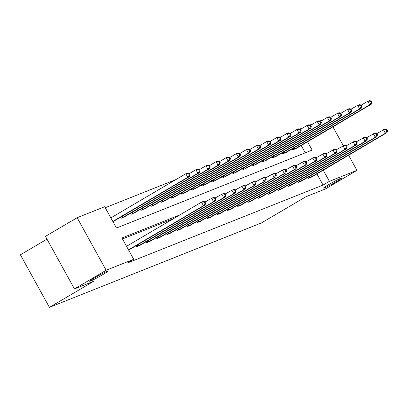 <?xml version="1.0" encoding="UTF-8"?>
<svg xmlns="http://www.w3.org/2000/svg" width="408" height="408" viewBox="0 0 408 408"><rect width="100%" height="100%" fill="white"/><g stroke="black" fill="none" stroke-linecap="round" stroke-linejoin="round"><path stroke-width="0.61" d="M328.527 184.712A10.404 0.617 -28.9 0 1 341.782 178.031A10.404 0.617 -28.9 0 1 336.819 181.407A10.404 0.617 -28.9 0 1 323.564 188.088A10.404 0.617 -28.9 0 1 328.527 184.712M94.595 277.884A10.404 0.617 -28.9 0 1 107.85 271.203A10.404 0.617 -28.9 0 1 102.887 274.579A10.404 0.617 -28.9 0 1 89.633 281.26A10.404 0.617 -28.9 0 1 94.595 277.884M46.991 239.144L20.4 254.806L49.414 307.362L261.569 222.865L305.939 196.727L325.252 189.037L356.944 170.371L329.404 181.341L323.238 170.172M49.414 307.362L93.784 281.229L74.47 288.92L45.456 236.365L77.148 217.699L104.693 206.729L116.453 228.036L312.151 150.088L307.555 141.76M175.96 179.551L105.239 207.718M299.957 129.04L303.608 127.5M309.917 124.991L313.716 123.476M320.025 120.962L323.825 119.447M305.266 152.832L301.216 145.493M112.883 221.57L114.719 220.636M120.447 217.265L121.033 218.321L124.828 216.612M130.555 213.236L131.141 214.297L134.936 212.583M140.663 209.212L141.25 210.273L145.049 208.559M150.771 205.188L151.358 206.244L155.157 204.53M160.885 201.159L161.466 202.22L165.266 200.506M170.993 197.135L171.574 198.191L175.374 196.483M181.101 193.106L181.688 194.167L185.482 192.454M191.209 189.083L191.796 190.138L195.59 188.43M201.317 185.054L201.904 186.114L205.703 184.401M211.426 181.03L212.012 182.085L215.812 180.377M221.539 177.001L222.12 178.061L225.92 176.348M231.647 172.977L232.229 174.032L236.028 172.324M241.755 168.948L242.337 170.009L246.136 168.295M251.864 164.924L252.45 165.98L256.244 164.271M261.972 160.895L262.558 161.956L266.353 160.242M272.08 156.871L272.666 157.932L276.466 156.218M282.188 152.842L282.775 153.903L286.574 152.189M292.301 148.818L292.883 149.879L296.682 148.165M179.816 214.929L121.941 237.976L133.702 259.284L127.362 263.017L323.065 185.074L316.899 173.905M173.476 218.662L122.487 238.971M128.566 249.976L130.402 249.048M136.129 245.672L136.716 246.733L140.51 245.019M146.237 241.648L146.824 242.704L150.618 240.995M156.346 237.619L156.932 238.68L160.732 236.966M166.454 233.595L167.04 234.651L170.84 232.942M176.567 229.566L177.149 230.627L180.948 228.914M186.675 225.542L187.257 226.598L191.056 224.89M196.784 221.513L197.37 222.574L201.164 220.861M206.892 217.489L207.478 218.55L211.273 216.837M217 213.466L217.586 214.521L221.386 212.808M227.108 209.437L227.695 210.497L231.494 208.784M237.221 205.413L237.803 206.468L241.602 204.76M247.33 201.384L247.911 202.445L251.71 200.731M257.438 197.36L258.019 198.416L261.819 196.707M267.546 193.331L268.132 194.392L271.927 192.678M277.654 189.307L278.241 190.363L282.035 188.654M287.762 185.278L288.349 186.339L292.148 184.625M297.871 181.254L298.457 182.31L302.257 180.601M307.984 177.225L308.565 178.286L312.365 176.572M74.47 288.92L106.162 270.254L77.148 217.699M332.908 126.827L343.312 145.676M348.59 155.239L356.944 170.371M323.065 185.074L329.404 181.341M133.702 259.284L106.162 270.254M300.645 129.249L300.39 128.785M128.5 249.859L203.444 205.714L205.066 205.071L129.443 249.63M126.541 246.31L201.486 202.164L203.102 201.516L204.857 201.807L204.204 202.067L204.989 203.485L205.637 203.225L204.857 201.807M204.989 203.485L203.444 205.714L201.486 202.164L204.204 202.067M205.066 205.071L205.637 203.225M113.761 221.218L189.383 176.659L187.762 177.307L185.803 173.757L110.859 217.898M188.522 173.655L185.803 173.757L187.42 173.109L189.174 173.4L188.522 173.655L189.307 175.078L189.955 174.818L189.174 173.4M189.307 175.078L187.762 177.307L112.817 221.447M189.955 174.818L189.383 176.659M137.761 246.315L213.552 201.69L215.174 201.042L139.551 245.601M204.979 202.031L213.216 197.492L214.965 197.778L214.317 198.038L215.098 199.461L215.745 199.201L214.965 197.778M215.098 199.461L213.552 201.69L211.594 198.14L214.317 198.038M215.174 201.042L215.745 199.201M147.869 242.286L223.661 197.661L225.282 197.018L149.66 241.577M215.087 198.007L223.324 193.469L225.073 193.754L224.425 194.014L225.211 195.432L225.859 195.177L225.073 193.754M225.211 195.432L223.661 197.661L221.702 194.111L224.425 194.014M225.282 197.018L225.859 195.177M123.869 217.194L199.492 172.635L197.87 173.278L195.911 169.728L189.297 173.624M198.635 169.631L195.911 169.728L197.533 169.085L199.282 169.371L198.635 169.631L199.415 171.049L200.063 170.794L199.282 169.371M199.415 171.049L197.87 173.278L122.079 217.908M200.063 170.794L199.492 172.635M133.977 213.165L209.6 168.606L207.978 169.254L206.02 165.704L199.405 169.601M208.743 165.602L206.02 165.704L207.641 165.056L209.391 165.347L208.743 165.602L209.528 167.025L210.176 166.765L209.391 165.347M209.528 167.025L207.978 169.254L132.187 213.879M210.176 166.765L209.6 168.606M157.983 238.262L233.774 193.637L235.391 192.989L159.773 237.548M225.196 193.979L233.432 189.44L235.181 189.73L234.534 189.985L235.319 191.408L235.967 191.148L235.181 189.73M235.319 191.408L233.774 193.637L231.81 190.087L234.534 189.985M235.391 192.989L235.967 191.148M168.091 234.238L243.882 189.608L245.499 188.965L169.881 233.524M235.304 189.955L243.54 185.416L245.29 185.701L244.642 185.961L245.427 187.379L246.075 187.124L245.29 185.701M245.427 187.379L243.882 189.608L241.919 186.058L244.642 185.961M245.499 188.965L246.075 187.124M178.199 230.209L253.99 185.584L255.612 184.936L179.989 229.495M245.417 185.926L253.649 181.387L255.398 181.677L254.75 181.932L255.536 183.355L256.183 183.095L255.398 181.677M255.536 183.355L253.99 185.584L252.027 182.034L254.75 181.932M255.612 184.936L256.183 183.095M144.09 209.141L219.708 164.582L218.091 165.23L216.128 161.675L209.513 165.571M218.851 161.578L216.128 161.675L217.75 161.032L219.499 161.318L218.851 161.578L219.637 162.996L220.284 162.741L219.499 161.318M219.637 162.996L218.091 165.23L142.3 209.855M220.284 162.741L219.708 164.582M154.199 205.112L229.816 160.558L228.2 161.201L226.236 157.651L219.626 161.548M228.959 157.549L226.236 157.651L227.858 157.004L229.607 157.294L228.959 157.549L229.745 158.972L230.393 158.712L229.607 157.294M229.745 158.972L228.2 161.201L152.408 205.826M230.393 158.712L229.816 160.558M164.307 201.088L239.929 156.529L238.308 157.177L236.344 153.622L229.735 157.519M239.068 153.525L236.344 153.622L237.966 152.98L239.715 153.265L239.068 153.525L239.853 154.943L240.501 154.688L239.715 153.265M239.853 154.943L238.308 157.177L162.517 201.802M240.501 154.688L239.929 156.529M188.307 226.185L264.098 181.555L265.72 180.912L190.097 225.471M255.525 181.902L263.757 177.363L265.506 177.648L264.858 177.908L265.644 179.326L266.291 179.071L265.506 177.648M265.644 179.326L264.098 181.555L262.14 178.005L264.858 177.908M265.72 180.912L266.291 179.071M174.415 197.059L250.038 152.505L248.416 153.148L246.458 149.598L239.843 153.495M249.176 149.496L246.458 149.598L248.074 148.951L249.824 149.241L249.176 149.496L249.961 150.919L250.609 150.659L249.824 149.241M249.961 150.919L248.416 153.148L172.625 197.773M250.609 150.659L250.038 152.505M198.416 222.156L274.207 177.531L275.828 176.883L200.206 221.442M265.634 177.878L273.865 173.334L275.619 173.624L274.972 173.879L275.752 175.302L276.4 175.042L275.619 173.624M275.752 175.302L274.207 177.531L272.248 173.981L274.972 173.879M275.828 176.883L276.4 175.042M184.523 193.035L260.146 148.476L258.524 149.124L256.566 145.569L249.951 149.466M259.289 145.472L256.566 145.569L258.182 144.927L259.937 145.212L259.289 145.472L260.069 146.89L260.717 146.635L259.937 145.212M260.069 146.89L258.524 149.124L182.733 193.749M260.717 146.635L260.146 148.476M208.524 218.132L284.315 173.507L285.937 172.859L210.314 217.418M275.742 173.849L283.978 169.31L285.728 169.595L285.08 169.856L285.86 171.273L286.508 171.018L285.728 169.595M285.86 171.273L284.315 173.507L282.356 169.952L285.08 169.856M285.937 172.859L286.508 171.018M194.631 189.006L270.254 144.452L268.632 145.095L266.674 141.545L260.059 145.442M269.397 141.449L266.674 141.545L268.296 140.898L270.045 141.188L269.397 141.449L270.178 142.866L270.825 142.606L270.045 141.188M270.178 142.866L268.632 145.095L192.841 189.72M270.825 142.606L270.254 144.452M218.632 214.103L294.423 169.478L296.045 168.835L220.427 213.389M285.85 169.825L294.086 165.281L295.836 165.571L295.188 165.826L295.973 167.249L296.621 166.989L295.836 165.571M295.973 167.249L294.423 169.478L292.465 165.929L295.188 165.826M296.045 168.835L296.621 166.989M204.745 184.982L280.362 140.423L278.74 141.071L276.782 137.516L270.167 141.413M279.505 137.419L276.782 137.516L278.404 136.874L280.153 137.159L279.505 137.419L280.291 138.842L280.939 138.582L280.153 137.159M280.291 138.842L278.74 141.071L202.949 185.696M280.939 138.582L280.362 140.423M228.745 210.079L304.536 165.454L306.153 164.806L230.535 209.365M295.958 165.796L304.195 161.257L305.944 161.542L305.296 161.803L306.082 163.22L306.729 162.965L305.944 161.542M306.082 163.22L304.536 165.454L302.573 161.899L305.296 161.803M306.153 164.806L306.729 162.965M214.853 180.958L290.47 136.399L288.854 137.042L286.89 133.493L280.276 137.389M289.614 133.396L286.89 133.493L288.512 132.845L290.261 133.136L289.614 133.396L290.399 134.813L291.047 134.553L290.261 133.136M290.399 134.813L288.854 137.042L213.063 181.667M291.047 134.553L290.47 136.399M238.853 206.05L314.645 161.425L316.261 160.783L240.644 205.336M306.071 161.772L314.303 157.228L316.052 157.519L315.404 157.774L316.19 159.196L316.837 158.936L316.052 157.519M316.19 159.196L314.645 161.425L312.681 157.876L315.404 157.774M316.261 160.783L316.837 158.936M224.961 176.929L300.579 132.371L298.962 133.018L296.999 129.469L290.389 133.36M299.722 129.367L296.999 129.469L298.62 128.821L300.37 129.112L299.722 129.367L300.507 130.79L301.155 130.529L300.37 129.112M300.507 130.79L298.962 133.018L223.171 177.643M301.155 130.529L300.579 132.371M248.962 202.026L324.753 157.401L326.375 156.754L250.752 201.312M316.18 157.743L324.411 153.204L326.16 153.49L325.513 153.75L326.298 155.173L326.946 154.912L326.16 153.49M326.298 155.173L324.753 157.401L322.794 153.847L325.513 153.75M326.375 156.754L326.946 154.912M235.069 172.905L310.692 128.347L309.07 128.989L307.112 125.44L300.497 129.336M309.83 125.343L307.112 125.44L308.728 124.797L310.478 125.083L309.83 125.343L310.615 126.761L311.263 126.506L310.478 125.083M310.615 126.761L309.07 128.989L233.279 173.614M311.263 126.506L310.692 128.347M259.07 197.997L334.861 153.372L336.483 152.73L260.86 197.288M326.288 153.719L334.519 149.175L336.269 149.466L335.621 149.726L336.406 151.144L337.054 150.884L336.269 149.466M336.406 151.144L334.861 153.372L332.903 149.823L335.621 149.726M336.483 152.73L337.054 150.884M245.177 168.876L320.8 124.318L319.178 124.965L317.22 121.416L310.605 125.307M319.938 121.314L317.22 121.416L318.837 120.768L320.591 121.059L319.938 121.314L320.724 122.737L321.371 122.477L320.591 121.059M320.724 122.737L319.178 124.965L243.387 169.59M321.371 122.477L320.8 124.318M269.178 193.973L344.969 149.348L346.591 148.701L270.968 193.259M336.396 149.69L344.627 145.151L346.382 145.437L345.734 145.697L346.514 147.12L347.162 146.86L346.382 145.437M346.514 147.12L344.969 149.348L343.011 145.794L345.734 145.697M346.591 148.701L347.162 146.86M255.286 164.852L330.908 120.294L329.287 120.936L327.328 117.387L320.714 121.283M330.052 117.29L327.328 117.387L328.95 116.744L330.699 117.03L330.052 117.29L330.832 118.708L331.48 118.453L330.699 117.03M330.832 118.708L329.287 120.936L253.496 165.566M331.48 118.453L330.908 120.294M279.286 189.944L355.077 145.319L356.699 144.677L281.076 189.236M346.504 145.666L354.741 141.122L356.49 141.413L355.842 141.673L356.623 143.091L357.275 142.836L356.49 141.413M356.623 143.091L355.077 145.319L353.119 141.77L355.842 141.673M356.699 144.677L357.275 142.836M265.394 160.823L341.017 116.265L339.395 116.912L337.436 113.363L330.822 117.259M340.16 113.261L337.436 113.363L339.058 112.715L340.808 113.006L340.16 113.261L340.94 114.684L341.593 114.424L340.808 113.006M340.94 114.684L339.395 116.912L263.604 161.537M341.593 114.424L341.017 116.265M289.4 185.921L365.191 141.296L366.807 140.648L291.19 185.207M356.612 141.637L364.849 137.098L366.598 137.389L365.95 137.644L366.736 139.067L367.384 138.807L366.598 137.389M366.736 139.067L365.191 141.296L363.227 137.746L365.95 137.644M366.807 140.648L367.384 138.807M275.507 156.799L351.125 112.241L349.508 112.883L347.545 109.334L340.93 113.23M350.268 109.237L347.545 109.334L349.166 108.691L350.916 108.977L350.268 109.237L351.053 110.655L351.701 110.4L350.916 108.977M351.053 110.655L349.508 112.883L273.717 157.514M351.701 110.4L351.125 112.241M299.508 181.891L375.299 137.266L376.916 136.624L301.298 181.183M366.721 137.613L374.957 133.074L376.706 133.36L376.059 133.62L376.844 135.038L377.492 134.783L376.706 133.36M376.844 135.038L375.299 137.266L373.335 133.717L376.059 133.62M376.916 136.624L377.492 134.783M285.615 152.77L361.233 108.217L359.616 108.859L357.653 105.31L351.038 109.206M360.376 105.208L357.653 105.31L359.275 104.662L361.024 104.953L360.376 105.208L361.162 106.631L361.809 106.371L361.024 104.953M361.162 106.631L359.616 108.859L283.825 153.484M361.809 106.371L361.233 108.217M309.616 177.868L385.407 133.243L387.024 132.595L311.406 177.154M376.834 133.584L385.065 129.045L386.815 129.336L386.167 129.591L386.952 131.014L387.6 130.754L386.815 129.336M386.952 131.014L385.407 133.243L383.444 129.693L386.167 129.591M387.024 132.595L387.6 130.754M295.724 148.747L371.341 104.188L369.725 104.836L367.761 101.281L361.151 105.177M370.484 101.184L367.761 101.281L369.383 100.638L371.132 100.924L370.484 101.184L371.27 102.602L371.918 102.347L371.132 100.924M371.27 102.602L369.725 104.836L293.933 149.461M371.918 102.347L371.341 104.188M137.986 246.187L137.317 244.973M138.506 245.891L137.833 244.673M148.094 242.163L147.426 240.95M148.614 241.868L147.941 240.644M122.15 216.26L122.823 217.484M121.635 216.566L122.303 217.78M132.258 212.236L132.931 213.455M131.743 212.537L132.411 213.756M158.207 238.139L157.534 236.921M158.727 237.839L158.049 236.62M168.315 234.11L167.642 232.897M168.835 233.815L168.157 232.591M178.424 230.087L177.75 228.868M178.944 229.786L178.27 228.567M142.367 208.208L143.045 209.431M141.851 208.514L142.525 209.727M152.475 204.184L153.153 205.403M151.96 204.484L152.633 205.703M162.588 200.155L163.261 201.379M162.068 200.461L162.741 201.674M188.532 226.058L187.859 224.844M189.052 225.762L188.379 224.538M172.696 196.131L173.369 197.35M172.176 196.437L172.849 197.651M198.64 222.034L197.972 220.815M199.16 221.733L198.487 220.514M182.804 192.102L183.478 193.326M182.289 192.408L182.957 193.621M208.748 218.005L208.08 216.791M209.268 217.709L208.595 216.485M192.913 188.078L193.586 189.302M192.398 188.384L193.066 189.598M218.856 213.981L218.188 212.762M219.376 213.68L218.703 212.461M203.021 184.049L203.694 185.273M202.506 184.355L203.174 185.569M228.97 209.952L228.296 208.738M229.49 209.656L228.811 208.432M213.129 180.025L213.807 181.249M212.614 180.331L213.287 181.545M239.078 205.928L238.405 204.714M239.598 205.627L238.92 204.408M223.237 176.001L223.916 177.22M222.722 176.302L223.395 177.516M249.186 201.899L248.513 200.685M249.706 201.603L249.033 200.379M233.351 171.972L234.024 173.196M232.83 172.278L233.504 173.492M259.294 197.875L258.626 196.661M259.814 197.579L259.141 196.355M243.459 167.948L244.132 169.167M242.944 168.249L243.612 169.468M269.402 193.846L268.734 192.632M269.923 193.55L269.249 192.331M253.567 163.919L254.24 165.143M253.052 164.225L253.72 165.439M279.511 189.822L278.843 188.608M280.031 189.526L279.358 188.302M263.675 159.895L264.348 161.114M263.16 160.196L263.828 161.415M289.624 185.793L288.951 184.579M290.139 185.497L289.466 184.278M273.783 155.866L274.457 157.09M273.268 156.172L273.941 157.386M299.732 181.769L299.059 180.555M300.252 181.473L299.574 180.249M283.892 151.842L284.57 153.061M283.376 152.143L284.05 153.362M309.84 177.745L309.167 176.526M310.361 177.444L309.687 176.225M294.005 147.813L294.678 149.037M293.485 148.119L294.158 149.333"/></g></svg>
